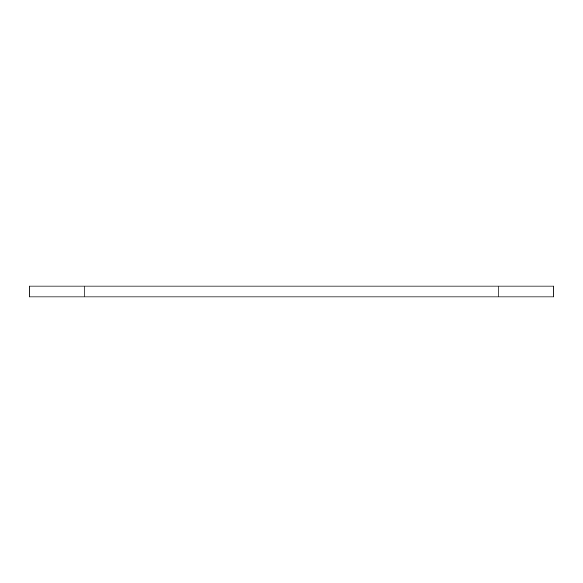 <?xml version="1.0" encoding="UTF-8"?>
<svg xmlns="http://www.w3.org/2000/svg" width="583" height="583" viewBox="0 0 583 583"><rect width="100%" height="100%" fill="white"/><g stroke="black" fill="none" stroke-linecap="round" stroke-linejoin="round"><path stroke-width="0.87" d="M84.899 296.936L553.85 296.936L553.85 286.064L29.15 286.064L29.15 296.936L84.899 296.936L84.899 286.064M498.101 296.936L498.101 286.064"/></g></svg>
